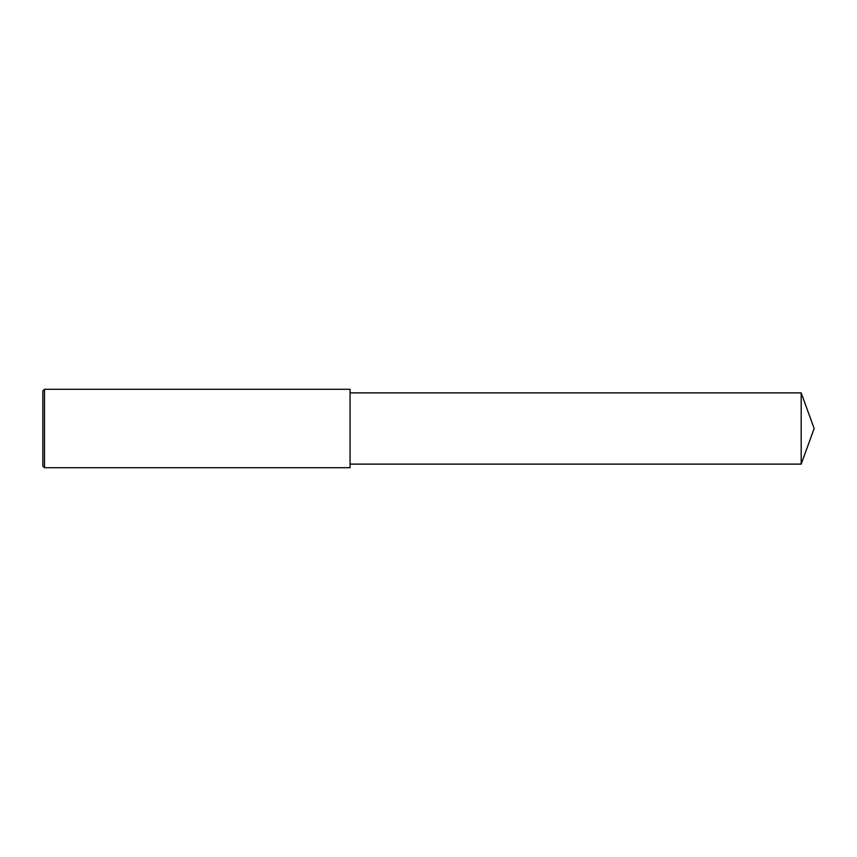 <?xml version="1.0" encoding="UTF-8"?>
<svg xmlns="http://www.w3.org/2000/svg" width="857" height="857" viewBox="0 0 857 857"><rect width="100%" height="100%" fill="white"/><g stroke="black" fill="none" stroke-linecap="round" stroke-linejoin="round"><path stroke-width="1.29" d="M44.489 389.282L42.85 390.921L42.85 466.079L44.489 467.718L44.489 389.282L350.063 389.282L350.063 467.718L44.489 467.718M801.188 392.881L801.188 464.119L814.15 428.5L801.188 392.881L350.063 392.881M801.188 464.119L350.063 464.119"/></g></svg>
